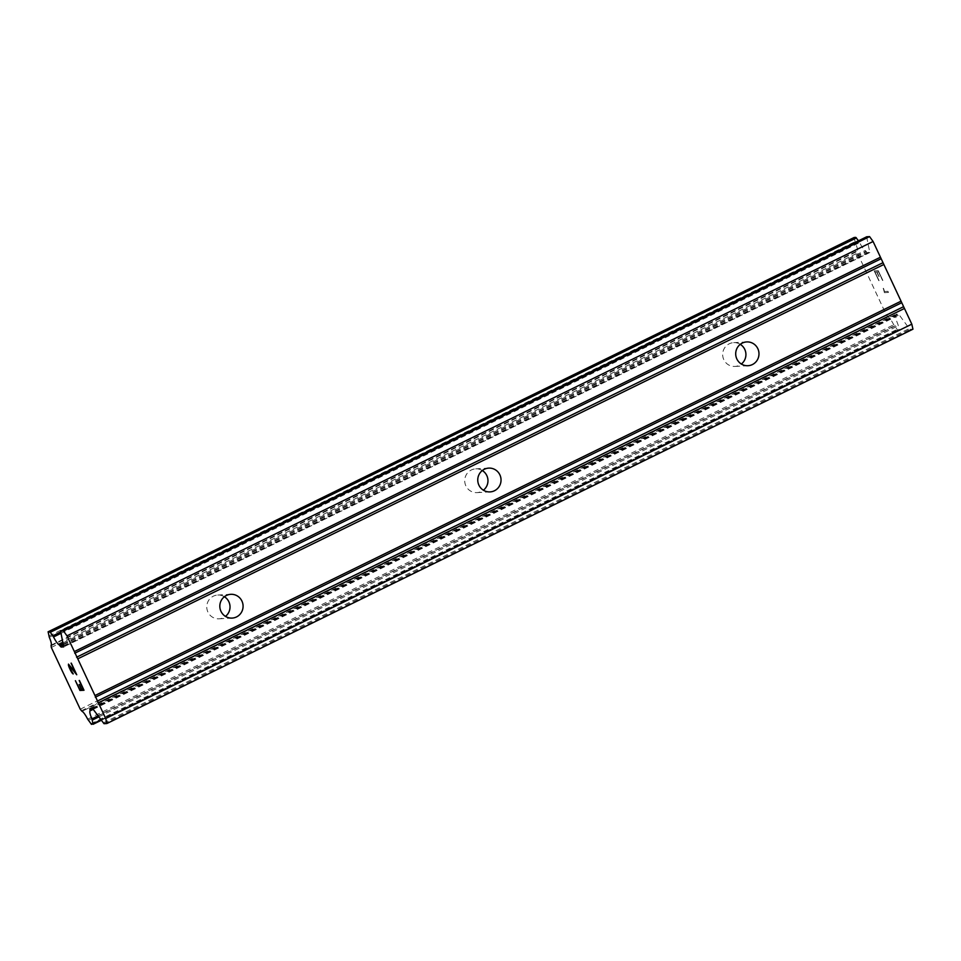 <?xml version="1.0" encoding="UTF-8"?>
<svg xmlns="http://www.w3.org/2000/svg" width="961" height="961" viewBox="0 0 961 961"><rect width="100%" height="100%" fill="white"/><g stroke="black" fill="none" stroke-linecap="round" stroke-linejoin="round"><path stroke-width="0.72" stroke-dasharray="4.8 3.6" d="M224.381 596.733A11.904 11.628 86.8 0 0 207.132 609.863A11.904 11.628 86.8 0 0 225.475 616.385M482.326 470.542A11.904 11.628 86.8 0 0 465.088 483.671A11.904 11.628 86.8 0 0 483.419 490.194M740.282 344.35A11.904 11.628 86.8 0 0 723.032 357.48A11.904 11.628 86.8 0 0 741.375 364.003M79.715 689.349L75.39 680.7M81.349 689.241L79.739 689.325M81.589 689.241L79.114 684.544M83.235 689.133L81.625 689.229M83.991 690.25L79.451 680.472M73.252 673.913L70.946 670.574L69.012 665.264M75.378 672.376L68.423 664.123M76.676 674.61L71.342 663.15M875.039 272.011L876.648 271.915L875.003 272.023L879.063 280.672L875.003 272.023M876.648 271.915L878.859 276.636L876.624 271.927M879.123 276.624L876.912 271.903L879.099 276.636M876.912 271.903L878.51 271.831L876.888 271.915M878.534 271.807L882.582 280.468L878.51 271.831M882.859 280.456L878.27 270.678L874.246 270.894L878.798 280.684L874.21 270.906L878.246 270.69L882.823 280.468M883.495 288.336L884.12 290.222L883.471 288.348M883.207 288.348L883.784 290.006L883.183 288.372M883.784 290.006L884.336 292.432L883.76 290.018M884.444 292.673L888.481 292.444L884.42 292.685M884.144 290.21L884.408 291.531L884.144 290.21M888.481 292.444L887.952 291.315L884.408 291.531L887.928 291.327L888.444 292.456M854.137 237.499L855.362 242.857A10.259 2.054 63.9 0 1 857.188 250.905L857.404 253.091L886.342 314.86L888.12 316.95A10.259 2.054 63.9 0 1 893.742 324.794L897.574 330.043L899.208 329.947L898.018 324.566A10.259 2.054 63.9 0 1 896.193 316.505L895.952 314.199L898.571 314.043L909.286 328.59L910.091 329.347L912.95 329.191M866.642 236.814L869.813 252.527L867.194 252.683L865.26 250.461A10.259 2.054 63.9 0 1 859.627 242.604L858.461 240.791M63.27 643.966L865.921 251.289M63.03 642.921L865.26 250.461M51.089 645.263L857.188 250.905M51.305 647.438L857.404 253.091M80.243 709.218L886.342 314.86M888.096 316.974L82.033 711.308L888.12 316.95M93.373 709.254L896.193 316.505M92.833 708.593L896.072 315.64M60.543 631.918L866.642 237.571M63.75 646.092L869.849 251.746M869.813 252.527L63.714 646.885L869.753 252.539M63.678 645.78L867.194 252.683M63.45 644.747L866.39 251.938M60.879 633.371L859.627 242.604M60.579 632.05L858.954 241.475M48.05 632.41L854.137 238.064M48.879 636.074L854.966 241.716M49.275 637.215L855.362 242.857M50.945 645.84L857.044 251.494M81.361 710.768L887.447 316.409M87.655 719.14L893.742 324.794M88.316 720.269L894.415 325.923M90.875 723.825L896.961 329.479M91.475 724.39L897.574 330.043M101.277 720.294L899.172 329.947L101.289 720.294M100.977 719.873L899.232 329.347M98.839 716.882L898.415 325.719M98.118 715.885L898.018 324.566M91.655 708.437L895.916 314.98M89.914 708.533L896 314.187M92.472 708.389L898.571 314.043M93.289 709.146L899.376 314.788M103.187 722.948L909.286 328.59M104.004 723.693L910.091 329.347M217.739 595.039L230.796 594.306M475.683 468.848L488.753 468.115M733.627 342.657L746.697 341.924M734.949 366.429L748.018 365.709M477.004 492.621L490.074 491.9M219.06 618.812L232.118 618.091M51.197 645.143L857.068 250.893M89.866 708.545L895.952 314.199"/><path stroke-width="1.44" d="M225.475 616.385A11.904 11.628 86.8 0 0 224.381 596.733M226.424 595.46A11.904 11.628 -93.2 0 1 242.713 603.256A11.904 11.628 -93.2 0 1 232.118 618.091A11.904 11.628 -93.2 0 1 226.424 595.46M483.419 490.194A11.904 11.628 86.8 0 0 482.326 470.542M484.38 469.256A11.904 11.628 -93.2 0 1 500.669 477.064A11.904 11.628 -93.2 0 1 490.074 491.9A11.904 11.628 -93.2 0 1 484.38 469.256M741.375 364.003A11.904 11.628 86.8 0 0 740.282 344.35M742.324 343.065A11.904 11.628 -93.2 0 1 758.613 350.873A11.904 11.628 -93.2 0 1 748.018 365.709A11.904 11.628 -93.2 0 1 742.324 343.065M81.325 689.253L79.379 684.52L81.589 689.241L83.211 689.145L79.427 680.484L84.003 690.262L79.967 690.478L75.39 680.7L79.715 689.349L81.349 689.241L79.15 684.532M83.211 689.145L79.186 680.496M79.967 690.478L83.991 690.25M75.426 680.7L79.991 690.466M73.252 673.913L69.492 667.535L69.36 665.24L76.676 674.61M73.012 673.925L72.243 673.144L73.036 673.913M72.243 673.144L71.655 672.316L72.267 673.132M71.655 672.316L70.694 670.682L71.679 672.304M70.694 670.682L69.18 667.451L70.718 670.67M69.18 667.451L68.603 665.805L69.204 667.439M68.603 665.805L68.411 664.964L68.639 665.793M68.459 664.123L75.354 672.388L71.306 663.162L76.736 674.754L68.988 665.276M71.078 663.174L75.378 672.376M63.714 646.885L60.579 631.125L63.486 630.957L67.006 635.858L105.722 718.516L106.863 723.537L104.004 723.693L92.472 708.389L89.866 708.545L90.106 710.852L93.373 709.254M106.863 723.537L912.95 329.191L911.809 324.157L873.093 241.499L869.585 236.61L866.726 236.766L60.579 631.125L866.642 236.814M82.009 711.32L80.243 709.218L51.305 647.438L51.089 645.263A10.259 2.054 63.9 0 0 49.275 637.215L48.11 631.809L50.32 632.29L53.528 636.963A10.259 2.054 63.9 0 0 59.162 644.807L61.108 647.041L63.666 646.897M82.033 711.308A10.259 2.054 63.9 0 1 87.655 719.14L91.475 724.39L101.289 720.294L93.145 724.27M90.106 710.852A10.259 2.054 63.9 0 0 91.92 718.924L93.121 724.294M858.461 240.791L855.807 237.379L854.173 237.475L48.074 631.821M77.769 658.838L883.856 264.479M94.959 695.536L901.046 301.177M76.592 657.204L882.691 262.846M74.742 653.228L880.829 258.881M74.357 651.558L880.456 257.212M67.006 635.858L873.093 241.499M63.486 630.957L869.585 236.61M59.834 645.648L63.27 643.966M59.162 644.807L63.03 642.921M89.974 709.999L92.833 708.593M105.722 718.516L911.809 324.157M98.37 702.803L904.457 308.457M97.193 701.182L903.292 306.823M95.331 697.205L901.43 302.859M61.108 647.041L63.678 645.78M60.291 646.285L63.45 644.747M53.528 636.963L60.879 633.371M52.855 635.822L60.579 632.05M50.32 632.29L856.419 237.932M49.708 631.725L855.807 237.379M48.11 631.809L854.209 237.463M93.145 723.705L100.977 719.873M92.328 720.065L98.839 716.882M91.92 718.924L98.118 715.885M89.829 709.338L91.655 708.437"/></g></svg>
